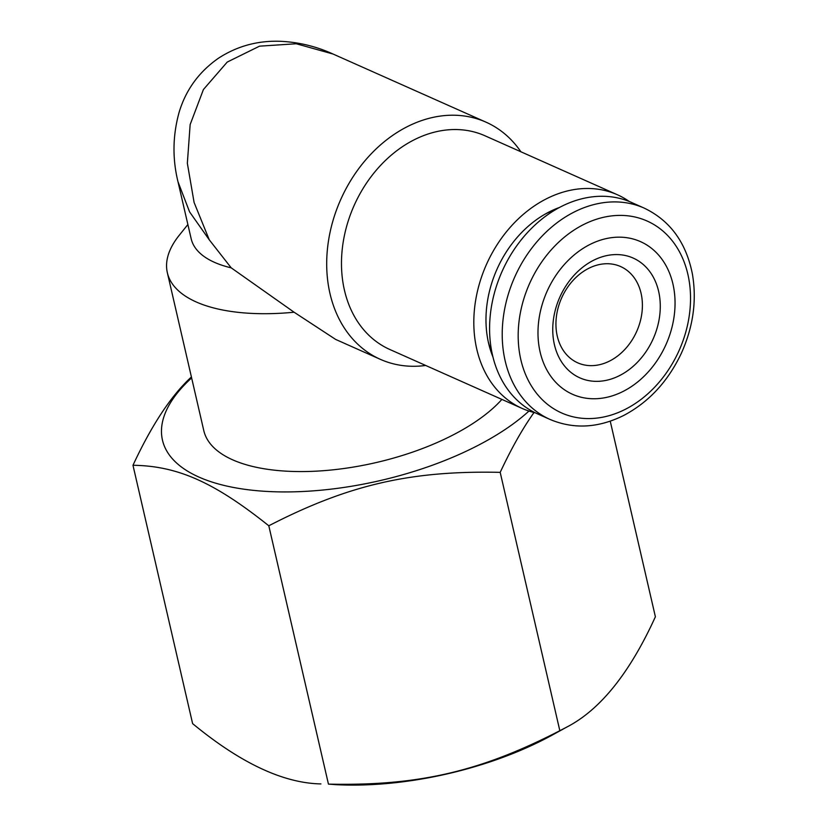 <?xml version="1.0" encoding="UTF-8"?>
<svg xmlns="http://www.w3.org/2000/svg" width="826" height="826" viewBox="0 0 826 826"><rect width="100%" height="100%" fill="white"/><g stroke="black" fill="none" stroke-linecap="round" stroke-linejoin="round"><path stroke-width="1.24" d="M609.836 360.921A52.699 41.093 114 0 0 642.008 312.145A52.699 41.093 114 0 0 620.615 266.55A52.699 41.093 114 0 0 561.628 297.969A52.699 41.093 114 0 0 577.725 362.831A52.699 41.093 114 0 0 609.836 360.921M619.799 375.469A65.553 51.109 114 0 0 645.003 266.117A65.553 51.109 114 0 0 554.752 312.311A65.553 51.109 114 0 0 619.799 375.469M623.444 391.256A83.55 65.14 114 0 0 655.576 251.878A83.55 65.14 114 0 0 540.545 310.752A83.55 65.14 114 0 0 623.444 391.256M644.177 208.1L631.539 202.463A115.681 90.199 114 0 0 502.074 271.434A115.681 90.199 114 0 0 537.396 413.805L550.033 419.443C573.75 429.406 598.334 428.064 623.795 415.416C648.802 402.148 667.955 381.488 681.264 353.456C693.231 326.962 696.938 300.447 692.374 273.912C686.076 242.4 670.01 220.47 644.177 208.1A115.681 90.199 114 0 0 514.712 277.071A115.681 90.199 114 0 0 550.033 419.443M566.522 727.221L552.862 734.748A203.082 88.392 167 0 1 544.189 739.353A203.082 88.392 167 0 1 336.481 784.7L328.449 784.122C417.915 786.073 480.267 771.68 559.832 730.7L566.522 727.221C600.068 710.009 629.691 673.2 655.39 616.774L610.238 421.177M534.03 412.515C522.837 428.147 511.562 448.095 500.195 472.358C410.718 470.407 348.365 484.8 268.801 525.78C214.233 482.219 177.631 465.905 132.976 465.275L192.613 723.617C240.449 763.059 283.215 783.162 320.911 783.926M528.96 411.059A203.082 88.392 167 0 1 476.499 446.185A203.082 88.392 167 0 1 198.911 477.067A203.082 88.392 167 0 1 191.632 377.905M132.976 465.275C151.705 425.018 171.178 395.571 191.405 376.955M328.449 784.122L268.801 525.78M559.832 730.7L500.195 472.358M187.874 224.527L179.242 235.276A160.667 69.931 -13 0 0 167.348 272.725L203.785 430.583A160.667 69.931 -13 0 0 332.806 469.849A160.667 69.931 -13 0 0 501.888 399.402M425.7 365.464A129.827 101.226 -66 0 1 380.352 359.341L335.655 339.424L294.087 312.218L231.208 267.841L209.246 239.788L194.089 202.432L187.347 163.259L190.145 124.581L203.423 89.528L227.222 62.074L259.529 46.163L296.255 43.757L333.023 54.02C316.193 46.37 298.63 42.126 280.344 41.3C257.764 40.474 237.176 46.101 218.549 58.161C199.066 71.748 185.933 89.745 179.159 112.15C172.686 135.423 172.304 158.633 178.003 181.782L189.577 211.879L209.246 239.788M167.348 272.725A160.667 69.931 -13 0 0 294.087 312.218M380.352 359.341A129.827 101.226 -66 0 1 329.987 293.571A129.827 101.226 -66 0 1 406.888 126.863A129.827 101.226 -66 0 1 486.008 122.165A129.827 101.226 -66 0 1 520.886 151.767M535.217 412.793A116.972 91.201 -66 0 1 522.166 408.436L389.831 349.491A116.972 91.201 -66 0 1 342.346 248.296A116.972 91.201 -66 0 1 413.733 140.028A116.972 91.201 -66 0 1 485.017 135.794L617.352 194.74A116.972 91.201 -66 0 1 629.329 201.523M522.166 408.436A116.972 91.201 -66 0 1 474.682 307.241A116.972 91.201 -66 0 1 546.069 198.983A116.972 91.201 -66 0 1 617.352 194.74M559.522 207.44A102.145 79.637 114 0 0 546.347 213.438A102.145 79.637 114 0 0 488.569 343.141A102.145 79.637 114 0 0 492.926 356.946M555.908 209.463A97.685 76.168 114 0 0 544.644 214.409M488.145 341.221A97.685 76.168 114 0 0 492.007 352.909M231.208 267.841A129.827 56.498 167 0 1 191.157 238.724L178.003 181.782M625.623 409.159A105.057 81.919 114 0 0 666.035 233.892A105.057 81.919 114 0 0 521.392 307.933A105.057 81.919 114 0 0 625.623 409.159M486.008 122.165L333.023 54.02"/></g></svg>
